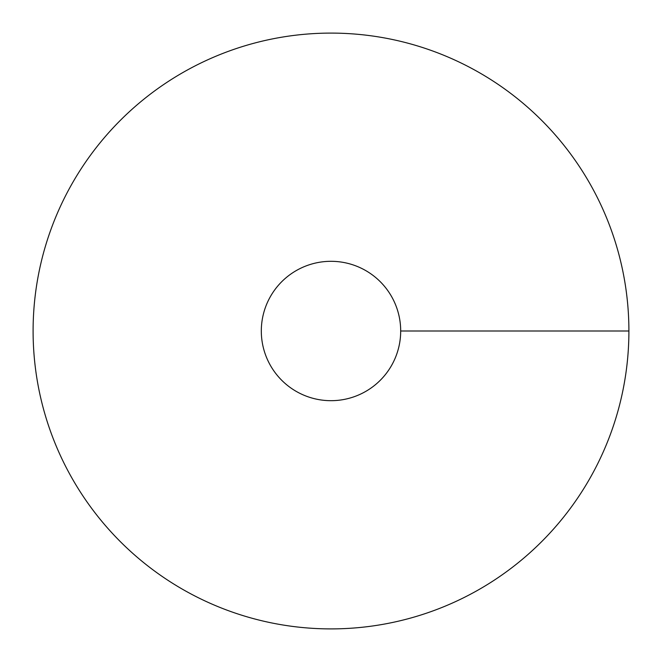 <?xml version="1.0" encoding="UTF-8"?>
<svg xmlns="http://www.w3.org/2000/svg" width="662" height="662" viewBox="0 0 662 662"><rect width="100%" height="100%" fill="white"/><g stroke="black" fill="none" stroke-linecap="round" stroke-linejoin="round"><path stroke-width="0.99" d="M331 628.9A297.9 297.9 0 0 0 588.99 182.05A297.9 297.9 0 0 0 73.01 182.05A297.9 297.9 0 0 0 331 628.9M331 400.684A69.684 69.684 0 0 0 391.35 296.154A69.684 69.684 0 0 0 270.65 296.154A69.684 69.684 0 0 0 331 400.684M628.9 331L400.684 331"/></g></svg>
